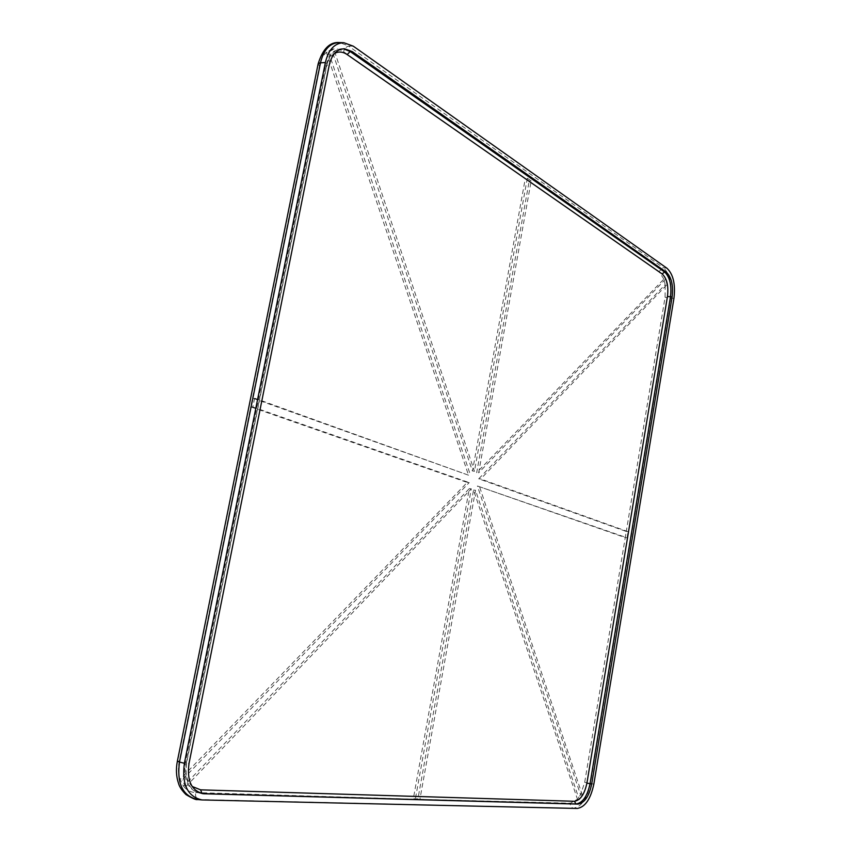 <?xml version="1.0" encoding="UTF-8"?>
<svg xmlns="http://www.w3.org/2000/svg" width="851" height="851" viewBox="0 0 851 851"><rect width="100%" height="100%" fill="white"/><g stroke="black" fill="none" stroke-linecap="round" stroke-linejoin="round"><path stroke-width="0.64" stroke-dasharray="4.25 3.19" d="M203.336 800.014L198.389 799.493C196.092 798.429 195.166 796.121 195.634 792.579C190.794 792.387 186.773 790.271 183.55 786.239L185.656 786.867L471.294 488.793L415.309 799.27L419.894 799.397L475.518 490.25L579.286 799.685L582.35 795.206L580.542 794.77L477.422 486.006L625.24 537.609L626.262 531.481L478.719 478.826L665.163 284.628L663.865 279.107L476.677 472.677L529.194 181.072L525.312 178.37L472.465 471.156L331.582 49.315L326.39 52.326L468.539 475.198L252.47 398.087L250.705 406.852L467.231 482.443L180.008 779.452L183.55 786.239L469.316 488.612L413.331 798.738L417.926 798.866L473.539 490.07L577.467 799.238L580.542 794.77L584.69 782.346L625.24 537.609L627.049 537.8L477.422 486.006M475.518 490.25L473.539 490.07M579.286 799.685L577.467 799.238L570.34 803.184C570.138 805.674 571.042 807.301 573.053 808.067L573.531 808.142C581.616 806.759 587.275 798.493 590.498 783.345L584.69 782.346M582.35 795.206L479.39 486.187M627.049 537.8L628.059 531.673L626.262 531.481L665.067 297.297L665.163 284.628L666.971 284.606L480.687 478.996L478.719 478.826M628.059 531.673L480.687 478.996M666.971 284.606L665.673 279.075L663.865 279.107L658.951 271.49L529.194 181.072L531.173 180.933L478.645 472.848L476.677 472.677M665.673 279.075L478.645 472.848M531.173 180.933L527.301 178.231L525.312 178.37L343.581 51.73C339.581 48.996 335.581 48.188 331.582 49.315L333.741 48.986L474.443 471.326L472.465 471.156M527.301 178.231L474.443 471.326M333.741 48.986L328.55 51.996L326.39 52.326C323.018 55.453 320.721 59.964 319.476 65.867L252.47 398.087L254.609 398.194L468.539 475.198M328.55 51.996L470.529 475.369M254.609 398.194L252.832 406.98L250.705 406.852L179.274 761.007C177.965 767.73 178.21 773.889 180.008 779.452L182.114 780.08L469.209 482.623L467.231 482.443M252.832 406.98L469.209 482.623M185.656 786.867L182.114 780.08M471.294 488.793L469.316 488.612M415.309 799.27L195.634 792.579M419.894 799.397L570.34 803.184M666.961 268.246L663.408 267.778L348.57 46.103C346.091 46.784 344.432 48.656 343.581 51.73M334.549 53.443C330.443 55.911 327.678 60.4 326.273 66.91L186.465 762.358L185.454 762.453L188.996 763.528M326.273 66.91L325.561 65.889L326.837 65.272L186.592 762.922C184.327 780.601 189.273 790.824 201.453 793.568L202.57 793.632M201.985 793.526L202.708 793.653M197.602 799.525L577.297 808.45M593.828 784.186L590.498 783.345L670.599 298.414L665.067 297.297M673.96 298.212L670.599 298.414C672.269 284.117 669.865 273.905 663.408 267.778L658.951 271.49M177.37 761.188L179.274 761.007M186.465 762.358C184.656 772.91 186.55 780.941 192.145 786.452M318.114 63.942L319.476 65.867M343.496 48.784L342.389 48.688C334.624 48.89 329.443 54.421 326.837 65.272L329.231 65.144M353.282 46.167L349.123 46.071L339.475 42.55M344.549 48.773L342.389 48.688C329.72 51.188 331.624 54.358 329.177 56.453L325.561 65.889L185.454 762.453C183.231 776.091 185.763 790.302 201.453 793.568L203.623 793.76"/><path stroke-width="1.28" d="M666.961 268.246L353.282 46.167L343.889 42.72C334.656 42.986 328.486 49.592 325.38 62.538L184.38 763.283C181.657 784.42 187.539 796.632 202.027 799.94L577.297 808.45C585.169 807.088 590.679 799.004 593.828 784.186L673.96 298.212C675.577 284.223 673.247 274.235 666.961 268.246M666.301 272.203L352.208 51.581L344.549 48.773C336.9 48.975 331.794 54.432 329.231 65.144L188.996 763.528C186.752 780.973 191.624 791.058 203.623 793.76L578.02 804.099C584.52 803.004 589.073 796.334 591.69 784.079L672.099 296.956C673.439 285.372 671.513 277.128 666.301 272.203L664.557 271.969L350.165 51.528L352.208 51.581M192.145 786.452L200.623 789.845L574.446 801.28C580.371 800.312 584.531 794.26 586.913 783.122L667.461 296.456C668.684 285.925 666.918 278.426 662.163 273.969L347.176 54.57L350.165 51.528L343.496 48.784M325.38 62.538L319.902 62.868L318.114 63.942L177.37 761.188L179.476 762.049C176.7 783.654 182.742 796.142 197.602 799.525C196.368 800.131 192.496 798.483 185.965 794.568C181.848 790.398 179.38 786.707 178.572 783.494C176.21 776.665 175.806 769.23 177.37 761.188M318.114 63.942C322.774 48.826 329.901 41.699 339.475 42.55C330.007 42.816 323.678 49.571 320.487 62.804L179.476 762.049L184.38 763.283M574.446 801.28L575.914 803.908L578.02 804.099M200.623 789.845L201.985 793.526M667.461 296.456L672.099 296.956M586.913 783.122L590.051 783.665L670.45 297.063C671.811 285.319 669.854 276.958 664.557 271.969L662.163 273.969M202.57 793.632L576.18 803.95C582.775 802.844 587.403 796.089 590.051 783.665L591.69 784.079M202.708 793.653L204.57 793.823M347.176 54.57C342.836 51.645 338.634 51.273 334.549 53.443M202.027 799.94L197.602 799.525M343.889 42.72L339.475 42.55"/></g></svg>
